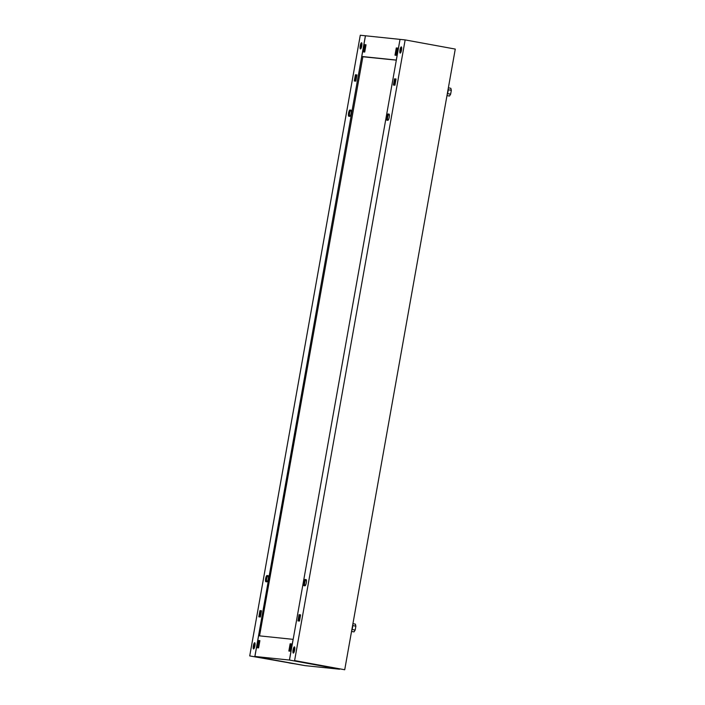 <?xml version="1.0" encoding="UTF-8"?>
<svg xmlns="http://www.w3.org/2000/svg" width="705" height="705" viewBox="0 0 705 705"><rect width="100%" height="100%" fill="white"/><g stroke="black" fill="none" stroke-linecap="round" stroke-linejoin="round"><path stroke-width="1.06" d="M263.159 658.109L258.902 657.413L263.159 658.109M293.227 663.608L288.971 662.912L293.227 663.608M361.083 48.284A3.155 0.775 100.4 0 1 361.242 45.966A3.155 0.775 100.4 0 1 361.929 43.622M360.237 45.781A3.155 0.775 100.4 0 1 361.577 42.758A3.155 0.775 100.4 0 1 361.771 45.94A3.155 0.775 100.4 0 1 360.44 48.962A3.155 0.775 100.4 0 1 360.237 45.781M268.226 578.823A3.155 0.775 100.4 0 1 266.904 581.845L265.873 581.74A3.155 0.775 100.4 0 1 265.864 581.74A3.155 0.775 100.4 0 1 265.67 578.523A3.155 0.775 100.4 0 1 266.983 575.536L268.006 575.641A3.155 0.775 100.4 0 1 268.023 575.641A3.155 0.775 100.4 0 1 268.226 578.823M351.143 113.32A3.155 0.775 100.4 0 1 349.821 116.343L348.799 116.237A3.155 0.775 100.4 0 1 348.781 116.237A3.155 0.775 100.4 0 1 348.587 113.02A3.155 0.775 100.4 0 1 349.9 110.033L350.931 110.139A3.155 0.775 100.4 0 1 350.94 110.139A3.155 0.775 100.4 0 1 351.143 113.32M254.205 648.265A3.155 0.775 100.4 0 1 254.364 645.947A3.155 0.775 100.4 0 1 255.06 643.603M253.359 645.762A3.155 0.775 100.4 0 1 254.699 642.74A3.155 0.775 100.4 0 1 254.902 645.921A3.155 0.775 100.4 0 1 253.562 648.944A3.155 0.775 100.4 0 1 253.359 645.762M259.555 635.866L362.881 56.682L361.78 56.479L365.463 35.788L360.281 35.25L249.729 655.923L304.974 665.617L249.729 655.923M354.289 80.987L355.399 74.783L356.933 74.942L355.831 81.145L354.289 80.987M258.841 616.831L259.951 610.627L261.485 610.786L260.383 616.99L258.841 616.831M365.41 35.779L254.857 656.452M355.311 81.093L356.404 74.959L356.924 75.021M266.719 581.828A3.155 0.775 100.4 0 1 266.728 578.391A3.155 0.775 100.4 0 1 267.988 575.721L268.164 575.738M349.645 116.325A3.155 0.775 100.4 0 1 349.645 112.888A3.155 0.775 100.4 0 1 350.905 110.209L351.081 110.236M259.863 616.937L260.947 610.812L261.476 610.865M259.951 610.627L260.947 610.812M355.399 74.783L356.404 74.959M352.773 624.515A4.468 1.093 100.4 0 1 352.535 627.529A4.468 1.093 100.4 0 1 351.716 630.473M352.923 623.678L355.39 624.128L355.875 626.155L355.188 630.041L354.007 631.891L351.539 631.442M352.068 629.468L355.188 630.041M352.764 625.582L355.875 626.155M447.164 94.629A4.468 1.093 -79.6 0 0 447.983 91.685A4.468 1.093 -79.6 0 0 448.221 88.671M446.988 95.598L449.455 96.047L450.636 94.188L451.323 90.311L450.839 88.284L448.371 87.834M448.213 89.738L451.323 90.311M447.516 93.624L450.636 94.188M302.903 662.242L298.647 661.537L302.903 662.242M332.971 667.741L328.715 667.045L332.971 667.741M293.95 652.389A3.155 0.775 100.4 0 1 294.108 650.072A3.155 0.775 100.4 0 1 294.805 647.736M294.646 650.054A3.155 0.775 100.4 0 1 293.306 653.077A3.155 0.775 100.4 0 1 293.104 649.895A3.155 0.775 100.4 0 1 294.443 646.873A3.155 0.775 100.4 0 1 294.646 650.054M387.715 120.282A3.155 0.775 100.4 0 1 387.662 117.189A3.155 0.775 100.4 0 1 388.984 114.166L389.16 114.192M386.657 117.012A3.155 0.775 100.4 0 1 387.979 113.99L389.001 114.095A3.155 0.775 100.4 0 1 389.019 114.095A3.155 0.775 100.4 0 1 389.213 117.303A3.155 0.775 100.4 0 1 387.9 120.299L386.878 120.194A3.155 0.775 100.4 0 1 386.86 120.194A3.155 0.775 100.4 0 1 386.657 117.012M304.798 585.784A3.155 0.775 100.4 0 1 304.745 582.7A3.155 0.775 100.4 0 1 306.067 579.669L306.243 579.695M303.74 582.515A3.155 0.775 100.4 0 1 305.062 579.492L306.085 579.598A3.155 0.775 100.4 0 1 306.102 579.598A3.155 0.775 100.4 0 1 306.296 582.806A3.155 0.775 100.4 0 1 304.983 585.802L303.952 585.696A3.155 0.775 100.4 0 1 303.943 585.696A3.155 0.775 100.4 0 1 303.74 582.515M400.828 52.408A3.155 0.775 100.4 0 1 400.986 50.09A3.155 0.775 100.4 0 1 401.674 47.755M401.515 50.073A3.155 0.775 100.4 0 1 400.184 53.095A3.155 0.775 100.4 0 1 399.982 49.914A3.155 0.775 100.4 0 1 401.321 46.891A3.155 0.775 100.4 0 1 401.515 50.073M344.719 669.75L294.602 660.585L405.155 39.912L455.271 49.077L344.719 669.75L294.602 660.585M300.594 614.848L299.484 621.052L297.951 620.893L299.052 614.689L300.594 614.848M396.043 79.004L394.932 85.208L393.399 85.049L394.5 78.845L396.043 79.004M289.473 660.047L400.026 39.383L405.155 39.912M298.964 620.999L300.057 614.875L300.577 614.927M394.412 85.155L395.505 79.022L396.025 79.075M394.5 78.845L395.505 79.022M299.052 614.689L300.057 614.875M400.916 52.223A3.155 0.775 100.4 0 1 401.083 50.108A3.155 0.775 100.4 0 1 401.691 47.958M361.163 48.09A3.155 0.775 100.4 0 1 361.339 45.984A3.155 0.775 100.4 0 1 361.947 43.833M361.78 56.479L396.342 60.075M362.714 56.744L396.333 60.145M396.289 60.066L400.026 39.383M396.792 55.369L394.994 55.184L396.281 47.949L398.078 48.134L396.792 55.369M364.732 52.047L362.943 51.853L364.229 44.618L366.027 44.803L364.732 52.047M365.463 35.788L399.973 39.374M398.061 48.213L397.285 48.125L396.007 55.29M366.01 44.882L365.234 44.803L363.956 51.959M364.229 44.618L365.234 44.803M396.281 47.949L397.285 48.125M294.038 652.204A3.155 0.775 100.4 0 1 294.214 650.089A3.155 0.775 100.4 0 1 294.822 647.939M254.293 648.071A3.155 0.775 100.4 0 1 254.47 645.965A3.155 0.775 100.4 0 1 255.069 643.815M254.902 656.461L305.027 665.626L339.537 669.212L289.42 660.047L254.902 656.461L258.594 635.769L293.104 639.356L289.42 660.047M291.94 643.973L290.143 643.788L288.856 651.032L290.654 651.217L291.94 643.973M259.889 640.642L258.092 640.457L256.805 647.701L258.603 647.886L259.889 640.642M291.932 644.053L291.147 643.973L289.87 651.138M259.872 640.722L259.096 640.642L257.818 647.807M259.096 640.642L258.092 640.457M291.147 643.973L290.143 643.788M349.9 110.033L350.905 110.209M266.983 575.536L267.988 575.721M387.979 113.99L388.984 114.166M305.062 579.492L306.067 579.669"/></g></svg>
